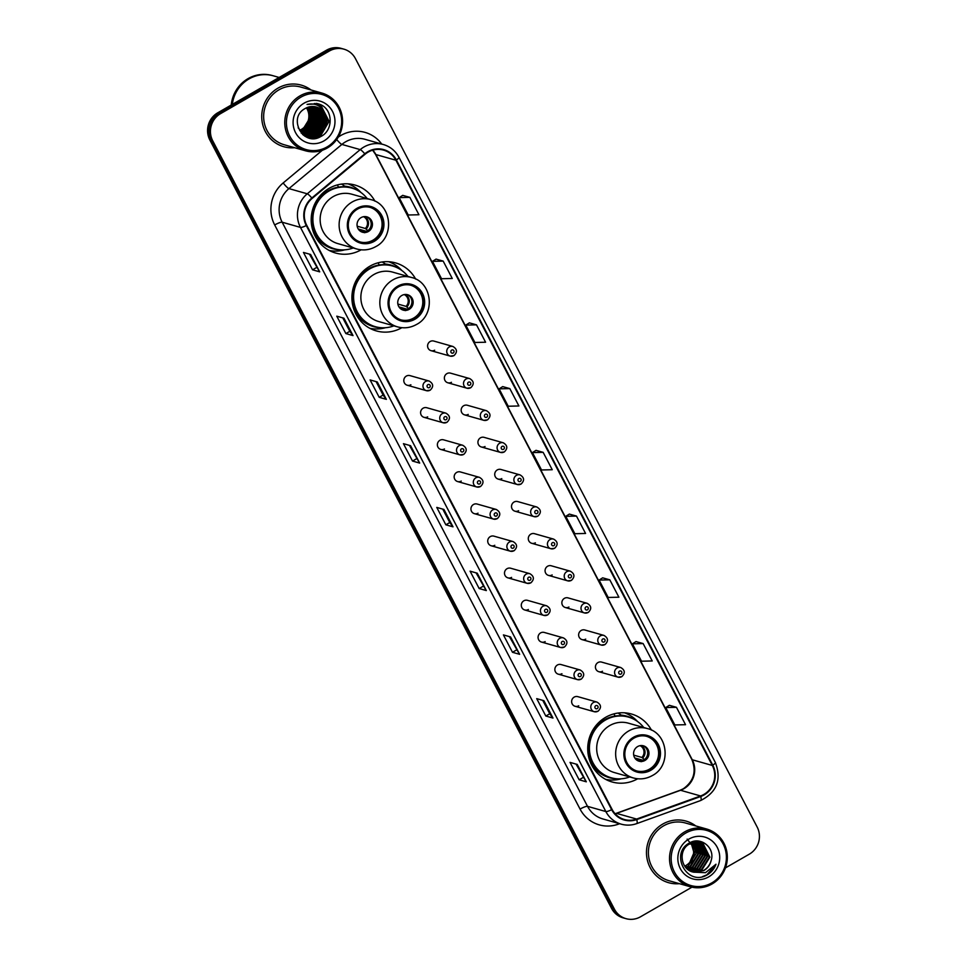 <?xml version="1.0" encoding="UTF-8"?>
<svg xmlns="http://www.w3.org/2000/svg" width="967" height="967" viewBox="0 0 967 967"><rect width="100%" height="100%" fill="white"/><g stroke="black" fill="none" stroke-linecap="round" stroke-linejoin="round"><path stroke-width="1.45" d="M651.492 730.145A35.344 33.942 105.8 0 0 631.415 713.984A35.344 33.942 105.8 0 0 605.717 717.272A35.344 33.942 105.8 0 0 587.9 752.314A35.344 33.942 105.8 0 0 612.123 781.977A35.344 33.942 105.8 0 0 637.688 778.773M415.665 279.064A35.344 33.942 105.8 0 0 395.6 262.903A35.344 33.942 105.8 0 0 369.89 266.191A35.344 33.942 105.8 0 0 352.085 301.233A35.344 33.942 105.8 0 0 376.308 330.907A35.344 33.942 105.8 0 0 401.873 327.692M374.954 201.184A35.344 33.942 105.8 0 0 354.877 185.023A35.344 33.942 105.8 0 0 329.179 188.311A35.344 33.942 105.8 0 0 311.362 223.353A35.344 33.942 105.8 0 0 335.585 253.016A35.344 33.942 105.8 0 0 361.15 249.812M430.037 390.209A5.004 4.799 -74.2 0 1 422.978 386.474A5.004 4.799 -74.2 0 1 429.13 381.046L409.984 375.619A5.004 4.799 105.8 0 0 403.819 381.034A5.004 4.799 105.8 0 0 410.89 384.769M446.814 422.313A5.004 4.799 -74.2 0 1 439.755 418.578A5.004 4.799 -74.2 0 1 445.908 413.151L426.761 407.723A5.004 4.799 105.8 0 0 420.609 413.139A5.004 4.799 105.8 0 0 427.668 416.874M463.604 454.417A5.004 4.799 -74.2 0 1 456.545 450.682A5.004 4.799 -74.2 0 1 462.697 445.255L443.551 439.828A5.004 4.799 105.8 0 0 437.386 445.243A5.004 4.799 105.8 0 0 444.457 448.978M480.381 486.522A5.004 4.799 -74.2 0 1 473.322 482.787A5.004 4.799 -74.2 0 1 479.475 477.36L460.328 471.932A5.004 4.799 105.8 0 0 454.176 477.347A5.004 4.799 105.8 0 0 461.235 481.082M497.171 518.626A5.004 4.799 -74.2 0 1 490.112 514.891A5.004 4.799 -74.2 0 1 496.264 509.464L477.118 504.037A5.004 4.799 105.8 0 0 470.953 509.452A5.004 4.799 105.8 0 0 478.024 513.187M513.948 550.731A5.004 4.799 -74.2 0 1 506.889 546.996A5.004 4.799 -74.2 0 1 513.042 541.568L493.895 536.141A5.004 4.799 105.8 0 0 487.743 541.556A5.004 4.799 105.8 0 0 494.802 545.291M530.738 582.835A5.004 4.799 -74.2 0 1 523.679 579.1A5.004 4.799 -74.2 0 1 529.831 573.673L510.685 568.233A5.004 4.799 105.8 0 0 504.52 573.661A5.004 4.799 105.8 0 0 511.591 577.396M547.527 614.939A5.004 4.799 -74.2 0 1 540.456 611.204A5.004 4.799 -74.2 0 1 546.609 605.777L527.462 600.338A5.004 4.799 105.8 0 0 521.31 605.765A5.004 4.799 105.8 0 0 528.369 609.5M564.305 647.044A5.004 4.799 -74.2 0 1 557.246 643.309A5.004 4.799 -74.2 0 1 563.398 637.882L544.252 632.442A5.004 4.799 105.8 0 0 538.087 637.869A5.004 4.799 105.8 0 0 545.158 641.604M581.094 679.136A5.004 4.799 -74.2 0 1 574.023 675.413A5.004 4.799 -74.2 0 1 580.176 669.986L561.029 664.547A5.004 4.799 105.8 0 0 554.877 669.974A5.004 4.799 105.8 0 0 561.936 673.709M597.872 711.241A5.004 4.799 -74.2 0 1 590.813 707.518A5.004 4.799 -74.2 0 1 596.965 702.09L577.819 696.651A5.004 4.799 105.8 0 0 571.654 702.078A5.004 4.799 105.8 0 0 578.725 705.813M470.603 387.743A5.004 4.799 -74.2 0 1 463.531 384.008A5.004 4.799 -74.2 0 1 469.696 378.58L450.549 373.153A5.004 4.799 105.8 0 0 444.385 378.58A5.004 4.799 105.8 0 0 451.456 382.303M487.38 419.847A5.004 4.799 -74.2 0 1 480.321 416.112A5.004 4.799 -74.2 0 1 486.474 410.685L467.327 405.258A5.004 4.799 105.8 0 0 461.174 410.685A5.004 4.799 105.8 0 0 468.233 414.408M504.17 451.952A5.004 4.799 -74.2 0 1 497.098 448.217A5.004 4.799 -74.2 0 1 503.263 442.789L484.116 437.362A5.004 4.799 105.8 0 0 477.952 442.789A5.004 4.799 105.8 0 0 485.023 446.512M520.947 484.056A5.004 4.799 -74.2 0 1 513.888 480.321A5.004 4.799 -74.2 0 1 520.041 474.894L500.894 469.466A5.004 4.799 105.8 0 0 494.741 474.882A5.004 4.799 105.8 0 0 501.8 478.617M453.813 355.638A5.004 4.799 -74.2 0 1 446.754 351.903A5.004 4.799 -74.2 0 1 452.907 346.476L433.76 341.049A5.004 4.799 105.8 0 0 427.607 346.476A5.004 4.799 105.8 0 0 434.667 350.211M537.737 516.16A5.004 4.799 -74.2 0 1 530.665 512.425A5.004 4.799 -74.2 0 1 536.83 506.998L517.683 501.571A5.004 4.799 105.8 0 0 511.519 506.986A5.004 4.799 105.8 0 0 518.59 510.721M554.514 548.265A5.004 4.799 -74.2 0 1 547.455 544.53A5.004 4.799 -74.2 0 1 553.607 539.102L534.461 533.675A5.004 4.799 105.8 0 0 528.308 539.09A5.004 4.799 105.8 0 0 535.367 542.825M571.304 580.369A5.004 4.799 -74.2 0 1 564.232 576.634A5.004 4.799 -74.2 0 1 570.397 571.207L551.25 565.78A5.004 4.799 105.8 0 0 545.086 571.195A5.004 4.799 105.8 0 0 552.157 574.93M588.081 612.474A5.004 4.799 -74.2 0 1 581.022 608.739A5.004 4.799 -74.2 0 1 587.174 603.311L568.028 597.884A5.004 4.799 105.8 0 0 561.875 603.299A5.004 4.799 105.8 0 0 568.934 607.034M604.871 644.578A5.004 4.799 -74.2 0 1 597.799 640.843A5.004 4.799 -74.2 0 1 603.964 635.416L584.817 629.988A5.004 4.799 105.8 0 0 578.653 635.404A5.004 4.799 105.8 0 0 585.724 639.139M621.648 676.682A5.004 4.799 -74.2 0 1 614.589 672.947A5.004 4.799 -74.2 0 1 620.741 667.52L601.595 662.093A5.004 4.799 105.8 0 0 595.442 667.508A5.004 4.799 105.8 0 0 602.501 671.243M304.919 136.19A26.677 25.613 105.8 0 0 305.657 135.598M306.684 134.691A26.677 25.613 105.8 0 0 307.385 134.014M307.687 133.7A26.677 25.613 105.8 0 0 308.896 132.37M309.416 131.73A26.677 25.613 105.8 0 0 311.543 128.623M312.595 126.677A26.677 25.613 105.8 0 0 315.351 116.016M315.375 113.925A26.677 25.613 105.8 0 0 315.085 110.443M314.831 109.053A26.677 25.613 105.8 0 0 314.638 108.171M314.541 107.808A26.677 25.613 105.8 0 0 314.335 107.035M725.443 867.907L749.256 854.199A20.005 19.207 105.8 0 0 757.161 827.039L355.445 58.624A20.005 19.207 105.8 0 0 343.914 49.16L341.049 48.35A20.005 19.207 105.8 0 0 326.495 50.211L217.744 112.801A20.005 19.207 105.8 0 0 209.839 139.961L611.555 908.376A20.005 19.207 105.8 0 0 623.086 917.84L624.525 918.239A20.005 19.207 105.8 0 1 612.981 908.775A20.005 19.207 105.8 0 0 624.525 918.239L625.951 918.65A20.005 19.207 105.8 0 0 640.505 916.789L691.961 887.174M343.914 49.16A20.005 19.207 105.8 0 0 329.36 51.021L220.609 113.61L219.183 113.199A20.005 19.207 105.8 0 0 211.277 140.372L612.981 908.775L211.277 140.372A20.005 19.207 105.8 0 1 219.183 113.199L327.934 50.622L219.183 113.199L217.744 112.801M342.475 48.761A20.005 19.207 105.8 0 0 327.934 50.622A20.005 19.207 105.8 0 1 342.475 48.761M306.068 136.818A26.677 25.613 105.8 0 0 307.337 135.791A26.677 25.613 105.8 0 0 307.446 135.706A26.677 25.613 105.8 0 1 307.349 135.791A26.677 25.613 105.8 0 1 306.068 136.818M307.977 135.223A26.677 25.613 105.8 0 0 308.606 134.631A26.677 25.613 105.8 0 1 307.977 135.223M308.872 134.353A26.677 25.613 105.8 0 0 309.476 133.724A26.677 25.613 105.8 0 1 308.872 134.353M310.419 132.66A26.677 25.613 105.8 0 0 312.305 130.11A26.677 25.613 105.8 0 1 310.419 132.66M313.163 128.708A26.677 25.613 105.8 0 0 316.813 114.674A26.677 25.613 105.8 0 1 313.163 128.708M316.753 113.127A26.677 25.613 105.8 0 0 316.414 110.262A26.677 25.613 105.8 0 1 316.753 113.127M316.294 109.634A26.677 25.613 105.8 0 0 315.991 108.28A26.677 25.613 105.8 0 1 316.294 109.634M315.907 107.966A26.677 25.613 105.8 0 0 315.726 107.289A26.677 25.613 105.8 0 1 315.907 107.966M278.012 88.118A32.008 30.739 105.8 0 0 261.888 119.848A32.008 30.739 105.8 0 0 283.827 146.718A32.008 30.739 105.8 0 0 294.657 147.709A32.008 30.739 105.8 0 1 283.827 146.718A32.008 30.739 105.8 0 1 261.888 119.848A32.008 30.739 105.8 0 1 278.012 88.118A32.008 30.739 105.8 0 1 301.293 85.132A32.008 30.739 105.8 0 0 278.012 88.118M662.77 824.065A32.008 30.739 105.8 0 0 646.633 855.807A32.008 30.739 105.8 0 0 668.572 882.678A32.008 30.739 105.8 0 0 679.402 883.669A32.008 30.739 105.8 0 1 668.572 882.678A32.008 30.739 105.8 0 1 646.633 855.807A32.008 30.739 105.8 0 1 662.77 824.065A32.008 30.739 105.8 0 1 686.038 821.092A32.008 30.739 105.8 0 0 662.77 824.065M368.101 152.121A21.334 20.488 -74.2 0 1 383.621 150.139A21.334 20.488 -74.2 0 1 395.914 160.232L712.316 765.465A21.334 20.488 -74.2 0 1 700.591 795.962L636.624 819.061A21.334 20.488 -74.2 0 1 624.404 819.52A21.334 20.488 -74.2 0 1 612.099 809.415L306.72 225.287A21.334 20.488 -74.2 0 1 312.16 198.404L365.103 154.224A21.334 20.488 -74.2 0 1 368.101 152.121M367.859 151.662A21.866 21.008 105.8 0 0 364.777 153.801L311.833 197.993A21.866 21.008 105.8 0 0 306.273 225.553L611.652 809.681A21.866 21.008 105.8 0 0 636.782 819.569L700.761 796.47A21.866 21.008 105.8 0 0 712.776 765.199L396.373 159.978A21.866 21.008 105.8 0 0 367.859 151.662M315.375 119.183A26.677 25.613 -74.2 0 1 314.178 123.836M312.716 127.245A26.677 25.613 -74.2 0 1 310.806 130.436M309.658 131.971A26.677 25.613 -74.2 0 1 308.316 133.506M307.977 133.869A26.677 25.613 -74.2 0 1 307.204 134.643M306.273 135.477A26.677 25.613 -74.2 0 1 305.197 136.359M669.357 705.306L676.453 707.312L665.743 707.566L669.357 705.306M643.128 643.563L632.418 643.829L641.508 661.21L652.217 660.957L643.128 643.563L635.996 641.58M609.802 579.825L599.093 580.079L608.183 597.461L618.892 597.207L609.802 579.825L602.671 577.843M576.477 516.076L565.768 516.33L574.857 533.724L585.567 533.458L576.477 516.076L569.345 514.093M409.851 197.353L399.141 197.619L408.231 215L418.941 214.747L409.851 197.353L402.719 195.37M443.176 261.102L432.467 261.356L441.556 278.738L452.266 278.484L443.176 261.102L436.044 259.12M476.501 324.839L465.792 325.105L474.882 342.487L485.591 342.233L476.501 324.839L469.37 322.857M509.827 388.589L499.117 388.843L508.207 406.237L518.916 405.971L509.827 388.589L502.695 386.607M543.152 452.338L532.442 452.592L541.532 469.974L552.242 469.72L543.152 452.338L536.02 450.356M311.036 89.979A32.008 30.739 105.8 0 0 301.293 85.132A32.008 30.739 105.8 0 1 311.036 89.979M695.781 825.939A32.008 30.739 105.8 0 0 686.038 821.092A32.008 30.739 105.8 0 1 695.781 825.939M220.609 113.61A20.005 19.207 105.8 0 0 212.704 140.771L614.42 909.185A20.005 19.207 105.8 0 0 625.951 918.65M519.654 654.321L512.486 652.29L503.408 634.908L510.564 636.939L519.654 654.321A5.331 1.04 -27.6 0 1 519.472 654.212L510.419 636.89M552.979 718.058L545.811 716.027L536.721 698.645L543.889 700.676L552.979 718.058A5.331 1.04 -27.6 0 1 552.798 717.949L543.744 700.64M586.304 781.807L579.136 779.777L570.047 762.395L577.214 764.426L586.304 781.807A5.331 1.04 -27.6 0 1 586.123 781.699L577.069 764.377M419.678 463.084L412.522 461.054L403.432 443.672L410.588 445.702L419.678 463.084A5.331 1.04 -27.6 0 1 419.497 462.975L410.443 445.666M386.353 399.347L379.197 397.316L370.107 379.922L377.263 381.953L386.353 399.347A5.331 1.04 -27.6 0 1 386.171 399.238L377.118 381.917M353.028 335.597L345.872 333.567L336.782 316.185L343.938 318.216L353.028 335.597A5.331 1.04 -27.6 0 1 352.846 335.489L343.793 318.167M319.702 271.848L312.546 269.817L303.457 252.435L310.612 254.466L319.702 271.848A5.331 1.04 -27.6 0 1 319.521 271.739L310.467 254.43M486.328 590.571L479.161 588.54L470.083 571.159L477.239 573.189L486.328 590.571A5.331 1.04 -27.6 0 1 486.147 590.462L477.094 573.153M453.003 526.834L445.847 524.803L436.758 507.409L443.913 509.452L453.003 526.834A5.331 1.04 -27.6 0 1 452.822 526.725L443.768 509.404M665.743 707.566L674.833 724.948L685.543 724.694L676.453 707.312M445.847 524.803L449.776 522.543L452.822 526.725M479.161 588.54L483.089 586.28M476.078 572.863L486.147 590.462M312.546 269.817L316.475 267.557M309.452 254.14L319.521 271.739M345.872 333.567L349.8 331.306L352.846 335.489M379.197 397.316L383.125 395.056L386.171 399.238M412.522 461.054L416.451 458.793M409.428 445.376L419.497 462.975M579.136 779.777L583.065 777.516M576.054 764.099L586.123 781.699M545.811 716.027L549.74 713.767L552.798 717.949M512.486 652.29L516.414 650.029M509.404 636.6L519.472 654.212M532.442 452.592L536.069 450.32M499.117 388.843L502.743 386.582M465.792 325.105L469.418 322.833M432.467 261.356L436.093 259.096M399.141 197.619L402.768 195.346M565.768 516.33L569.382 514.069M599.093 580.079L602.707 577.807M632.418 643.829L636.032 641.556M449.788 522.567L442.753 509.113M383.137 395.08L376.103 381.627M349.812 331.33L342.777 317.889M549.752 713.791L542.729 700.35M299.613 130.327A15.073 14.481 105.8 0 0 306.454 107.869M327.064 146.936A28.672 27.535 105.8 0 0 338.39 108.002A28.672 27.535 105.8 0 0 301.003 97.099A28.672 27.535 105.8 0 0 289.677 136.033A28.672 27.535 105.8 0 0 327.064 146.936M327.305 147.999A30.001 28.817 105.8 0 0 342.427 118.24A30.001 28.817 105.8 0 0 321.866 93.05A30.001 28.817 105.8 0 0 300.048 95.842A30.001 28.817 105.8 0 0 284.914 125.601A30.001 28.817 105.8 0 0 305.487 150.792A30.001 28.817 105.8 0 0 327.305 147.999M311.797 137.834A30.001 28.817 105.8 0 0 313.356 136.25M316.112 134.365L313.526 136.033A30.001 28.817 105.8 0 0 314.36 135.09M314.698 134.667A30.001 28.817 105.8 0 0 316.004 132.902M316.572 132.044A30.001 28.817 105.8 0 0 316.958 131.427M317.575 130.376A30.001 28.817 105.8 0 0 319.013 127.402M321.249 118.905A30.001 28.817 105.8 0 0 321.467 115.339M321.37 112.946A30.001 28.817 105.8 0 0 321.153 110.951M321.08 110.468A30.001 28.817 105.8 0 0 320.899 109.416M320.174 106.491A30.001 28.817 105.8 0 0 319.787 105.282M319.739 105.161A30.001 28.817 105.8 0 0 319.376 104.17M321.866 93.05L300.749 87.054A30.001 28.817 105.8 0 0 278.919 89.846A30.001 28.817 105.8 0 0 263.798 119.606A30.001 28.817 105.8 0 0 284.371 144.796L305.487 150.792M279.149 77.469L273.286 75.801A33.337 32.02 105.8 0 0 249.039 78.907A33.337 32.02 105.8 0 0 232.322 104.412M273.202 75.777A33.337 32.02 105.8 0 0 273.117 75.752A33.337 32.02 105.8 0 0 248.857 78.859A33.337 32.02 105.8 0 0 232.128 104.521M273.117 75.752L272.307 75.523A33.337 32.02 105.8 0 0 248.06 78.629A33.337 32.02 105.8 0 0 231.246 105.028M307.579 107.385L310.504 117.067L302.538 129.916L300.133 130.992M308.654 107.035L312.293 117.575L304.327 130.424L300.858 131.826M308.388 107.107L311.845 117.454L303.88 130.303L300.677 131.621M309.706 106.769L314.082 118.083L306.116 130.932L301.619 132.564M309.452 106.829L313.634 117.962L305.669 130.811L301.426 132.394M310.733 106.6L315.871 118.59L307.905 131.439L302.393 133.228M310.48 106.636L315.423 118.47L307.458 131.319L302.2 133.071M301.946 133.108L301.269 133.168M311.737 106.503L317.66 119.098L309.694 131.947L303.191 133.821M311.495 106.527L317.212 118.977L309.247 131.826L302.997 133.676M312.728 106.479L319.448 119.606L311.483 132.455L304.013 134.34M303.771 134.34L303.058 134.292M312.474 106.479L319.001 119.485L311.036 132.334L303.807 134.22M303.565 134.22L302.852 134.183M313.683 106.527L321.237 120.113L313.272 132.963L304.847 134.8M304.617 134.776L303.916 134.691M303.686 134.655L302.997 134.522M303.469 134.57L302.514 134.425M313.453 106.515L320.79 119.993L312.825 132.842L304.641 134.691M304.4 134.679L303.698 134.594M314.638 106.636L316.475 107.603L323.026 120.621L315.061 133.47L305.705 135.199M305.475 135.162L304.786 135.029M305.258 135.078L304.339 134.909M314.48 106.974A26.677 25.613 105.8 0 0 314.372 106.6L316.028 107.482L322.579 120.5L314.613 133.349L305.487 135.102M315.556 106.805L318.264 108.111L324.815 121.129L316.862 133.978L306.575 135.537M306.346 135.489L304.532 135.96M315.327 106.757L317.817 107.99L324.368 121.008L316.402 133.857L306.358 135.465M325.045 114.142A15.073 14.481 105.8 0 0 305.391 108.413C287.066 117.551 303.263 147.214 320.621 136.613C333.53 130.618 333.107 109.815 320.548 104.617L318.312 103.82L307.059 104.424C315.677 102.72 321.673 105.959 325.045 114.142C328.297 122.495 326.169 129.276 318.651 134.486L307.458 135.827L303.831 134.232L298.15 127.837M316.245 106.974L319.606 108.497L326.157 121.516L318.203 134.365L307.458 135.827M304.158 103.131A21.745 20.875 105.8 0 0 295.564 132.648A21.745 20.875 105.8 0 0 323.909 140.916A21.745 20.875 105.8 0 0 332.503 111.386A21.745 20.875 105.8 0 0 304.158 103.131M318.348 103.832L321.975 105.403M317.321 103.566L320.669 105.173L328.853 121.334L318.759 137.435M316.39 103.384L318.868 104.666L327.064 120.827L317.261 136.77L313.163 138.462M324.356 113.55L325.275 120.319L318.348 134.268M317.091 135.247L310.31 138.208M322.567 113.042L323.486 119.811L316.56 133.76M315.302 134.739L313.018 136.105M312.559 136.335L308.364 137.737M320.778 112.535L321.697 119.304L314.771 133.253M313.513 134.232L311.229 135.598M310.77 135.827L309.899 136.214M309.742 136.274L306.841 137.169M318.989 112.027L319.908 118.796L312.982 132.745M311.725 133.724L309.44 135.09M308.981 135.32L308.11 135.706M307.953 135.767L305.548 136.552M317.2 111.519L318.119 118.288L311.193 132.237M309.923 133.216L307.651 134.582M307.192 134.812L306.321 135.199M305.935 135.344L304.4 135.864M315.411 111.012L316.33 117.781L309.404 131.73M308.135 132.709L305.862 134.075M305.403 134.304L304.581 134.667M304.085 134.86L303.36 135.126M313.622 110.504L314.541 117.273L307.615 131.222M306.346 132.201L304.073 133.567M317.442 103.59L320.887 105.246L329.082 121.395L319.956 136.939M316.511 103.409L319.098 104.738L327.293 120.887L317.49 136.831L313.634 138.45M324.864 114.577L325.492 120.379L319.364 133.639M317.901 134.872L310.6 138.257M323.075 114.07L323.703 119.872L317.575 133.132M313.006 136.287L308.582 137.797M321.286 113.562L321.914 119.364L315.786 132.624M314.311 133.857L311.725 135.513M311.217 135.779L310.238 136.226M310.044 136.311L307.01 137.241M319.497 113.054L320.125 118.856L313.997 132.116M312.522 133.349L309.936 135.005M309.428 135.271L308.437 135.718A27.342 26.254 105.8 0 0 308.811 135.332M307.893 135.936L305.693 136.625M317.708 112.547L318.336 118.349L312.208 131.609M310.733 132.842L308.147 134.498M307.639 134.764L306.648 135.211M315.919 112.039L316.547 117.841L310.419 131.101M308.944 132.334L306.358 133.99M305.85 134.256L304.859 134.703M304.315 134.921L303.481 135.223M314.13 111.531L314.758 117.333L308.63 130.593M307.155 131.826L304.569 133.482M357.452 209.162A17.998 17.285 105.8 0 0 348.386 227.015A17.998 17.285 105.8 0 0 360.727 242.125A17.998 17.285 105.8 0 0 373.818 240.457A17.998 17.285 105.8 0 0 382.884 222.603A17.998 17.285 105.8 0 0 370.554 207.482A17.998 17.285 105.8 0 0 357.452 209.162M360.28 241.992A17.998 17.285 105.8 0 0 372.924 240.203A17.998 17.285 105.8 0 0 382.013 222.591A17.998 17.285 105.8 0 0 370.095 207.361M326.556 191.708A25.009 24.018 105.8 0 0 322.265 193.521M367.194 198.561A31.536 30.291 105.8 0 0 351.879 188.118L350.973 187.864A31.536 30.291 105.8 0 0 328.043 190.801A31.536 30.291 105.8 0 0 312.148 222.072A31.536 30.291 105.8 0 0 333.76 248.555L334.655 248.809A31.536 30.291 105.8 0 0 353.185 247.963M351.879 188.118A31.536 30.291 105.8 0 0 328.937 191.055A31.536 30.291 105.8 0 0 313.042 222.325A31.536 30.291 105.8 0 0 334.655 248.809M370.857 199.601L351.879 194.222A25.674 24.658 105.8 0 0 333.216 196.603A25.674 24.658 105.8 0 0 320.27 222.059A25.674 24.658 105.8 0 0 337.87 243.611L356.835 249.002A25.674 24.658 -74.2 0 1 339.248 227.45A25.674 24.658 -74.2 0 1 352.181 201.994A25.674 24.658 -74.2 0 1 370.857 199.601C391.756 204.315 395.128 236.818 375.8 246.597C369.757 249.957 363.435 250.767 356.835 249.002M361.102 217.599A8.002 7.688 105.8 0 0 362.552 232.249A8.002 7.688 105.8 0 0 372.404 223.57A8.002 7.688 105.8 0 0 361.102 217.599M361.936 232.044A8.002 7.688 105.8 0 0 366.288 216.705M344.772 249.824L344.312 249.957A34.679 33.301 -74.2 0 1 329.131 250.417M338.535 187.102L337.386 184.915M341.532 184.081L344.736 186.184A31.971 30.702 105.8 0 1 357.258 190.245M348.023 183.851A34.679 33.301 -74.2 0 1 360.691 192.203L361.029 192.554M366.662 231.391L358.261 229.01M371.171 224.743A9.332 8.969 -74.2 0 1 370.313 227.765M357.161 226.169L365.357 228.49L368.076 230.787M364.68 232.745L361.948 230.448L358.588 229.493M684.721 866.118A15.073 14.481 105.8 0 0 690.849 843.309M711.809 882.895A28.672 27.535 105.8 0 0 723.135 843.961A28.672 27.535 105.8 0 0 685.76 833.058A28.672 27.535 105.8 0 0 674.422 871.992A28.672 27.535 105.8 0 0 711.809 882.895M712.063 883.959A30.001 28.817 105.8 0 0 727.184 854.199A30.001 28.817 105.8 0 0 706.611 829.009A30.001 28.817 105.8 0 0 684.793 831.801A30.001 28.817 105.8 0 0 669.672 861.549A30.001 28.817 105.8 0 0 690.233 886.739A30.001 28.817 105.8 0 0 712.063 883.959M706.611 829.009L685.494 823.014A30.001 28.817 105.8 0 0 663.676 825.806A30.001 28.817 105.8 0 0 648.555 855.565A30.001 28.817 105.8 0 0 669.116 880.756L690.233 886.739M692.565 842.68L696.228 853.305L688.19 866.13L685.591 867.266M693.883 842.366L698.5 853.946L690.462 866.77L686.534 868.281M693.557 842.426L697.932 853.788L689.894 866.613L686.292 868.04M695.164 842.184L700.773 854.598L692.735 867.423L687.513 869.164M694.85 842.221L700.205 854.429L692.167 867.254L687.259 868.946M696.397 842.136L703.045 855.239L695.007 868.064L688.516 869.925M696.095 842.136L702.477 855.082L694.439 867.907L688.262 869.744M697.606 842.197L698.851 842.886L705.318 855.88L697.28 868.704L689.556 870.578M697.316 842.172L704.75 855.722L696.711 868.547L689.302 870.421M698.79 842.366L701.123 843.538L707.59 856.532L699.552 869.357L690.631 871.134M698.5 842.317L700.555 843.369L707.022 856.363L698.984 869.188L690.365 871.001M694.101 872.258L703.843 870.566C707.663 868.269 710.104 864.909 711.156 860.485C715.375 847.757 700.676 836.237 689.785 842.825C669.502 852.797 686.352 885.953 706.176 875.425L707.155 874.905C711.325 872.439 714.275 868.886 715.979 864.244L705.463 872.693L693.641 872.161C680.78 870.107 677.819 850.078 689.266 844.118L699.939 842.632L703.396 844.179L709.863 857.173L701.824 869.998L691.731 871.593M699.661 842.559L702.828 844.022L709.294 857.016L701.256 869.841L691.453 871.485M693.641 872.161L692.275 871.799M711.156 860.485C709.935 864.945 707.397 868.281 703.529 870.481L692.565 871.883M688.903 839.078A21.745 20.875 105.8 0 0 680.309 868.608A21.745 20.875 105.8 0 0 708.666 876.876A21.745 20.875 105.8 0 0 717.248 847.346A21.745 20.875 105.8 0 0 688.903 839.078M691.212 843.151L693.955 852.664L689.725 862.516L691.429 862.999L695.43 849.546L687.15 839.102M715.979 864.244L706.889 874.833L702.526 876.61M398.174 287.042A17.998 17.285 105.8 0 0 389.097 304.895A17.998 17.285 105.8 0 0 401.438 320.017A17.998 17.285 105.8 0 0 414.529 318.336A17.998 17.285 105.8 0 0 423.606 300.483A17.998 17.285 105.8 0 0 411.265 285.374A17.998 17.285 105.8 0 0 398.174 287.042M400.991 319.884A17.998 17.285 105.8 0 0 413.634 318.083A17.998 17.285 105.8 0 0 422.736 300.471A17.998 17.285 105.8 0 0 410.818 285.253M367.267 269.6A25.009 24.018 105.8 0 0 362.976 271.413M407.917 276.453A31.536 30.291 105.8 0 0 392.59 265.998L391.695 265.744A31.536 30.291 105.8 0 0 368.753 268.681A31.536 30.291 105.8 0 0 352.858 299.951A31.536 30.291 105.8 0 0 374.471 326.435L375.377 326.689A31.536 30.291 105.8 0 0 393.895 325.843M392.59 265.998A31.536 30.291 105.8 0 0 369.648 268.935A31.536 30.291 105.8 0 0 353.753 300.205A31.536 30.291 105.8 0 0 375.377 326.689M411.567 277.481L392.602 272.102A25.674 24.658 105.8 0 0 373.927 274.495A25.674 24.658 105.8 0 0 360.993 299.951A25.674 24.658 105.8 0 0 378.58 321.503L397.558 326.882A25.674 24.658 -74.2 0 1 379.958 305.33A25.674 24.658 -74.2 0 1 392.904 279.874A25.674 24.658 -74.2 0 1 411.567 277.481C432.467 282.207 435.851 314.698 416.523 324.477C410.479 327.849 404.158 328.647 397.558 326.882M401.825 295.479A8.002 7.688 105.8 0 0 403.275 310.141A8.002 7.688 105.8 0 0 413.127 301.462A8.002 7.688 105.8 0 0 401.825 295.479M402.659 309.936A8.002 7.688 105.8 0 0 407.01 294.584M385.495 327.716L385.023 327.837A34.679 33.301 -74.2 0 1 369.853 328.297M379.245 264.982L378.109 262.794M382.243 261.96L385.458 264.064A31.971 30.702 105.8 0 1 397.969 268.125M388.734 261.731A34.679 33.301 -74.2 0 1 401.414 270.083L401.74 270.446M407.385 309.283L398.972 306.89M411.882 302.635A9.332 8.969 -74.2 0 1 411.023 305.645M397.872 304.049L406.067 306.37L408.799 308.678M405.391 310.625L402.671 308.328L399.298 307.373M633.989 738.123A17.998 17.285 105.8 0 0 624.912 755.976A17.998 17.285 105.8 0 0 637.253 771.086A17.998 17.285 105.8 0 0 650.356 769.418A17.998 17.285 105.8 0 0 659.421 751.564A17.998 17.285 105.8 0 0 647.08 736.455A17.998 17.285 105.8 0 0 633.989 738.123M636.806 770.953A17.998 17.285 105.8 0 0 649.449 769.164A17.998 17.285 105.8 0 0 658.551 751.552A17.998 17.285 105.8 0 0 646.633 736.334M603.082 720.669A25.009 24.018 105.8 0 0 598.791 722.482M643.732 727.522A31.536 30.291 105.8 0 0 628.405 717.079L627.51 716.825A31.536 30.291 105.8 0 0 604.568 719.762A31.536 30.291 105.8 0 0 588.673 751.033A31.536 30.291 105.8 0 0 610.298 777.516L611.192 777.77A31.536 30.291 105.8 0 0 629.722 776.924M628.405 717.079A31.536 30.291 105.8 0 0 605.475 720.016A31.536 30.291 105.8 0 0 589.568 751.286A31.536 30.291 105.8 0 0 611.192 777.77M647.382 728.562L628.417 723.183A25.674 24.658 105.8 0 0 609.742 725.564A25.674 24.658 105.8 0 0 596.808 751.021A25.674 24.658 105.8 0 0 614.408 772.573L633.373 777.964A25.674 24.658 -74.2 0 1 615.774 756.412A25.674 24.658 -74.2 0 1 628.719 730.955A25.674 24.658 -74.2 0 1 647.382 728.562C668.282 733.276 671.666 765.779 652.338 775.558C646.294 778.918 639.973 779.728 633.373 777.964M637.64 746.56A8.002 7.688 105.8 0 0 639.09 761.21A8.002 7.688 105.8 0 0 648.942 752.531A8.002 7.688 105.8 0 0 637.64 746.56M638.474 761.005A8.002 7.688 105.8 0 0 642.825 745.666M621.31 778.798L620.838 778.918A34.679 33.301 -74.2 0 1 605.668 779.378M615.072 716.063L613.924 713.876M618.058 713.042L621.273 715.145A31.971 30.702 105.8 0 1 633.796 719.206M624.549 712.812A34.679 33.301 -74.2 0 1 637.229 721.164L637.555 721.515M643.2 760.364L634.787 757.971M647.697 753.716A9.332 8.969 -74.2 0 1 646.838 756.726M633.699 755.13L641.883 757.451L644.614 759.748M641.218 761.706L638.486 759.409L635.126 758.454M209.839 139.961L212.704 140.771M326.495 50.211L329.36 51.021M611.555 908.376L614.42 909.185M700.591 795.962L680.55 790.281A21.334 20.488 105.8 0 0 683.85 788.746A21.334 20.488 105.8 0 0 692.275 759.772L375.873 154.551A21.334 20.488 105.8 0 0 372.791 150.151M615.193 813.827A21.334 20.488 105.8 0 0 616.583 813.38L680.55 790.281A12.003 2.756 -109.9 0 0 680.079 790.281L683.306 788.782C693.798 781.239 696.639 771.473 691.84 759.47A12.003 2.357 -27.6 0 0 692.275 759.772L712.316 765.465M395.914 160.232L375.873 154.551A12.003 2.357 -27.6 0 1 375.438 154.249L372.646 150.187M619.642 823.715L618.397 824.162A33.337 32.02 -74.2 0 1 580.067 809.089L274.688 224.96A6.672 1.305 -27.6 0 1 282.146 222.205L300.471 227.402A26.677 25.613 -74.2 0 1 307.264 193.799L360.207 149.619A26.677 25.613 -74.2 0 1 363.955 146.996A26.677 25.613 -74.2 0 1 383.355 144.518L365.03 139.321A26.677 25.613 105.8 0 0 345.63 141.798A26.677 25.613 105.8 0 0 341.883 144.421L288.94 188.601A26.677 25.613 105.8 0 0 282.146 222.205L587.525 806.345A26.677 25.613 105.8 0 0 602.9 818.964L621.225 824.162A26.677 25.613 -74.2 0 1 605.85 811.543L300.471 227.402A6.672 1.305 -27.6 0 0 306.273 225.553M364.777 153.801A6.672 1.076 50.2 0 0 360.207 149.619L341.883 144.421A6.672 1.076 -129.8 0 1 336.697 139.502M611.652 809.681A6.672 1.305 152.4 0 1 605.85 811.543L587.525 806.345A6.672 1.305 -27.6 0 0 580.067 809.089M636.782 819.569A6.672 1.535 70.1 0 1 636.769 823.594L700.737 800.495C716.873 792.251 721.757 779.595 715.375 762.54L398.972 157.307A6.672 1.305 152.4 0 1 396.373 159.978M274.688 224.96A33.337 32.02 -74.2 0 1 283.174 182.956A6.672 1.076 -129.8 0 0 288.94 188.601L307.264 193.799A6.672 1.076 50.2 0 1 311.833 197.993M700.761 796.47A6.672 1.535 70.1 0 1 700.737 800.495M712.776 765.199A6.672 1.305 -27.6 0 0 715.375 762.54M283.174 182.956L322.349 150.26M338.245 137.133A33.337 32.02 -74.2 0 1 381.723 144.059M618.131 823.28A6.672 1.535 -109.9 0 0 618.397 824.162M636.624 819.061L616.583 813.38A12.003 2.756 -109.9 0 0 616.1 813.38L680.079 790.281M305.064 136.274A26.677 25.613 105.8 0 0 306.08 135.44M306.938 134.667A26.677 25.613 105.8 0 0 307.675 133.942M308.002 133.615A26.677 25.613 105.8 0 0 309.271 132.177M310.093 131.125A26.677 25.613 105.8 0 0 312.111 127.995M313.296 125.577A26.677 25.613 105.8 0 0 315.435 117.285M315.568 114.698A26.677 25.613 105.8 0 0 315.302 110.83M315.133 109.73A26.677 25.613 105.8 0 0 314.855 108.389M314.758 108.002A26.677 25.613 105.8 0 0 314.541 107.168M305.923 136.746A26.677 25.613 105.8 0 0 307.155 135.743A26.677 25.613 105.8 0 0 307.24 135.67M310.044 132.83A26.677 25.613 105.8 0 0 311.821 130.521M312.619 129.276A26.677 25.613 105.8 0 0 314.335 125.964M316.572 116.898A26.677 25.613 105.8 0 0 316.62 113.949M316.535 112.571A26.677 25.613 105.8 0 0 316.185 109.936M316.076 109.356A26.677 25.613 105.8 0 0 315.786 108.099M315.701 107.808A26.677 25.613 105.8 0 0 315.52 107.18M314.468 104.255A26.677 25.613 105.8 0 0 314.178 103.59M306.732 137.133A27.342 26.254 105.8 0 0 308.098 135.984A27.342 26.254 105.8 0 0 308.304 135.803M308.993 135.15A27.342 26.254 105.8 0 0 309.754 134.377M310.081 134.026A27.342 26.254 105.8 0 0 311.35 132.527M312.353 131.198A27.342 26.254 105.8 0 0 314.215 128.127M315.46 125.42A27.342 26.254 105.8 0 0 317.224 118.578M317.454 115.714A27.342 26.254 105.8 0 0 317.273 111.652M317.164 110.83A27.342 26.254 105.8 0 0 316.85 109.102M316.753 108.703A27.342 26.254 105.8 0 0 316.547 107.82M315.399 104.4A27.342 26.254 105.8 0 0 314.988 103.469M374.265 241.327A19.002 18.252 105.8 0 0 381.784 215.52A19.002 18.252 105.8 0 0 357.004 208.292A19.002 18.252 105.8 0 0 349.498 234.099A19.002 18.252 105.8 0 0 374.265 241.327M312.546 229.59A31.971 30.702 105.8 0 0 340.348 249.824M364.486 216.584A7.736 7.434 -74.2 0 1 366.155 229.022M363.556 216.705A7.337 7.047 -74.2 0 1 365.357 228.49M362.758 230.98A7.736 7.434 -74.2 0 1 360.34 231.198M361.948 230.448A7.337 7.047 -74.2 0 1 359.603 230.617M414.988 319.207A19.002 18.252 105.8 0 0 422.494 293.4A19.002 18.252 105.8 0 0 397.715 286.172A19.002 18.252 105.8 0 0 390.209 311.978A19.002 18.252 105.8 0 0 414.988 319.207M353.257 307.47A31.971 30.702 105.8 0 0 381.071 327.704M405.209 294.476A7.736 7.434 -74.2 0 1 406.865 306.914M404.266 294.584A7.337 7.047 -74.2 0 1 406.067 306.37M403.469 308.872A7.736 7.434 -74.2 0 1 401.063 309.089M402.671 308.328A7.337 7.047 -74.2 0 1 400.326 308.497M650.803 770.288A19.002 18.252 105.8 0 0 658.309 744.481A19.002 18.252 105.8 0 0 633.542 737.253A19.002 18.252 105.8 0 0 626.024 763.06A19.002 18.252 105.8 0 0 650.803 770.288M589.084 758.551A31.971 30.702 105.8 0 0 616.886 778.786M641.024 745.545A7.736 7.434 -74.2 0 1 642.692 757.983M640.081 745.666A7.337 7.047 -74.2 0 1 641.883 757.451M639.284 759.941A7.736 7.434 -74.2 0 1 636.878 760.171M638.486 759.409A7.337 7.047 -74.2 0 1 636.141 759.578M451.686 350.102A1.668 1.596 105.8 0 0 451.021 352.363A1.668 1.596 105.8 0 0 453.197 352.991A1.668 1.596 105.8 0 0 453.861 350.731A1.668 1.596 105.8 0 0 451.686 350.102M468.463 382.207A1.668 1.596 105.8 0 0 467.81 384.467A1.668 1.596 105.8 0 0 469.986 385.096A1.668 1.596 105.8 0 0 470.639 382.835A1.668 1.596 105.8 0 0 468.463 382.207M485.253 414.311A1.668 1.596 105.8 0 0 484.588 416.572A1.668 1.596 105.8 0 0 486.764 417.2A1.668 1.596 105.8 0 0 487.428 414.94A1.668 1.596 105.8 0 0 485.253 414.311M502.03 446.403A1.668 1.596 105.8 0 0 501.377 448.676A1.668 1.596 105.8 0 0 503.553 449.304A1.668 1.596 105.8 0 0 504.206 447.044A1.668 1.596 105.8 0 0 502.03 446.403M518.82 478.508A1.668 1.596 105.8 0 0 518.155 480.78A1.668 1.596 105.8 0 0 520.331 481.409A1.668 1.596 105.8 0 0 520.995 479.148A1.668 1.596 105.8 0 0 518.82 478.508M535.597 510.612A1.668 1.596 105.8 0 0 534.944 512.885A1.668 1.596 105.8 0 0 537.12 513.513A1.668 1.596 105.8 0 0 537.773 511.253A1.668 1.596 105.8 0 0 535.597 510.612M552.387 542.717A1.668 1.596 105.8 0 0 551.722 544.989A1.668 1.596 105.8 0 0 553.898 545.618A1.668 1.596 105.8 0 0 554.562 543.357A1.668 1.596 105.8 0 0 552.387 542.717M569.164 574.821A1.668 1.596 105.8 0 0 568.511 577.094A1.668 1.596 105.8 0 0 570.687 577.722A1.668 1.596 105.8 0 0 571.34 575.462A1.668 1.596 105.8 0 0 569.164 574.821M585.954 606.925A1.668 1.596 105.8 0 0 585.289 609.198A1.668 1.596 105.8 0 0 587.465 609.826A1.668 1.596 105.8 0 0 588.129 607.566A1.668 1.596 105.8 0 0 585.954 606.925M602.731 639.03A1.668 1.596 105.8 0 0 602.078 641.302A1.668 1.596 105.8 0 0 604.254 641.931A1.668 1.596 105.8 0 0 604.907 639.671A1.668 1.596 105.8 0 0 602.731 639.03M619.521 671.134A1.668 1.596 105.8 0 0 618.856 673.395A1.668 1.596 105.8 0 0 621.032 674.035A1.668 1.596 105.8 0 0 621.696 671.775A1.668 1.596 105.8 0 0 619.521 671.134M429.421 387.562A1.668 1.596 105.8 0 0 430.073 385.301A1.668 1.596 105.8 0 0 427.897 384.661A1.668 1.596 105.8 0 0 427.245 386.933A1.668 1.596 105.8 0 0 429.421 387.562M446.198 419.666A1.668 1.596 105.8 0 0 446.863 417.406A1.668 1.596 105.8 0 0 444.687 416.765A1.668 1.596 105.8 0 0 444.022 419.037A1.668 1.596 105.8 0 0 446.198 419.666M462.988 451.77A1.668 1.596 105.8 0 0 463.64 449.51A1.668 1.596 105.8 0 0 461.464 448.869A1.668 1.596 105.8 0 0 460.812 451.142A1.668 1.596 105.8 0 0 462.988 451.77M479.765 483.875A1.668 1.596 105.8 0 0 480.43 481.614A1.668 1.596 105.8 0 0 478.254 480.974A1.668 1.596 105.8 0 0 477.589 483.246A1.668 1.596 105.8 0 0 479.765 483.875M496.555 515.979A1.668 1.596 105.8 0 0 497.207 513.719A1.668 1.596 105.8 0 0 495.031 513.078A1.668 1.596 105.8 0 0 494.379 515.351A1.668 1.596 105.8 0 0 496.555 515.979M513.332 548.084A1.668 1.596 105.8 0 0 513.997 545.823A1.668 1.596 105.8 0 0 511.821 545.183A1.668 1.596 105.8 0 0 511.156 547.443A1.668 1.596 105.8 0 0 513.332 548.084M530.121 580.188A1.668 1.596 105.8 0 0 530.774 577.928A1.668 1.596 105.8 0 0 528.598 577.287A1.668 1.596 105.8 0 0 527.946 579.547A1.668 1.596 105.8 0 0 530.121 580.188M546.899 612.292A1.668 1.596 105.8 0 0 547.564 610.032A1.668 1.596 105.8 0 0 545.388 609.391A1.668 1.596 105.8 0 0 544.723 611.652A1.668 1.596 105.8 0 0 546.899 612.292M563.688 644.397A1.668 1.596 105.8 0 0 564.341 642.136A1.668 1.596 105.8 0 0 562.165 641.496A1.668 1.596 105.8 0 0 561.513 643.756A1.668 1.596 105.8 0 0 563.688 644.397M580.466 676.501A1.668 1.596 105.8 0 0 581.131 674.229A1.668 1.596 105.8 0 0 578.955 673.6A1.668 1.596 105.8 0 0 578.29 675.86A1.668 1.596 105.8 0 0 580.466 676.501M597.255 708.606A1.668 1.596 105.8 0 0 597.908 706.333A1.668 1.596 105.8 0 0 595.732 705.705A1.668 1.596 105.8 0 0 595.08 707.965A1.668 1.596 105.8 0 0 597.255 708.606M621.225 824.162C626.447 825.6 631.62 825.407 636.769 823.594M398.972 157.307C395.479 150.864 390.281 146.609 383.355 144.518M615.085 813.718L616.1 813.38M691.84 759.47L375.438 154.249M431.028 350.67L450.187 356.098L453.97 355.626C457.572 352.109 457.222 349.063 452.907 346.476M447.818 382.775L466.964 388.202L470.748 387.731C474.35 384.213 473.999 381.167 469.696 378.58M464.595 414.879L483.754 420.307L487.537 419.835C491.139 416.318 490.789 413.272 486.474 410.685M481.385 446.984L500.531 452.411L504.315 451.94C507.917 448.422 507.566 445.376 503.263 442.789M498.162 479.088L517.321 484.515L521.104 484.044C524.706 480.526 524.356 477.48 520.041 474.894M514.952 511.192L534.098 516.62L537.882 516.148C541.484 512.631 541.133 509.585 536.83 506.998M531.729 543.297L550.888 548.724L554.671 548.253C558.273 544.735 557.923 541.677 553.607 539.102M548.519 575.401L567.665 580.829L571.449 580.357C575.051 576.84 574.7 573.782 570.397 571.207M565.296 607.506L584.455 612.933L588.238 612.462C591.84 608.944 591.49 605.886 587.174 603.311M582.086 639.61L601.232 645.037L605.016 644.566C608.618 641.048 608.267 637.99 603.964 635.416M598.863 671.714L618.022 677.142L621.805 676.67C625.407 673.153 625.057 670.095 620.741 667.52M429.13 381.046C433.434 383.621 433.784 386.679 430.182 390.197L426.399 390.668L407.252 385.241M445.908 413.151C450.223 415.725 450.574 418.784 446.972 422.301L443.188 422.772L424.029 417.345M462.697 445.255C467.001 447.83 467.351 450.888 463.749 454.405L459.966 454.877L440.819 449.45M479.475 477.36C483.79 479.934 484.141 482.992 480.539 486.51L476.755 486.981L457.596 481.554M496.264 509.464C500.568 512.039 500.918 515.097 497.316 518.614L493.533 519.086L474.386 513.658M513.042 541.568C517.357 544.143 517.708 547.201 514.106 550.719L510.322 551.19L491.163 545.763M529.831 573.673C534.135 576.247 534.485 579.306 530.883 582.823L527.1 583.294L507.953 577.867M546.609 605.777C550.924 608.352 551.275 611.41 547.673 614.927L543.889 615.399L524.73 609.972M563.398 637.882C567.702 640.456 568.052 643.514 564.45 647.032L560.667 647.503L541.52 642.064M580.176 669.986C584.491 672.561 584.842 675.607 581.24 679.136L577.456 679.608L558.297 674.168M596.965 702.09C601.269 704.665 601.619 707.711 598.017 711.241L594.234 711.712L575.087 706.273"/></g></svg>
